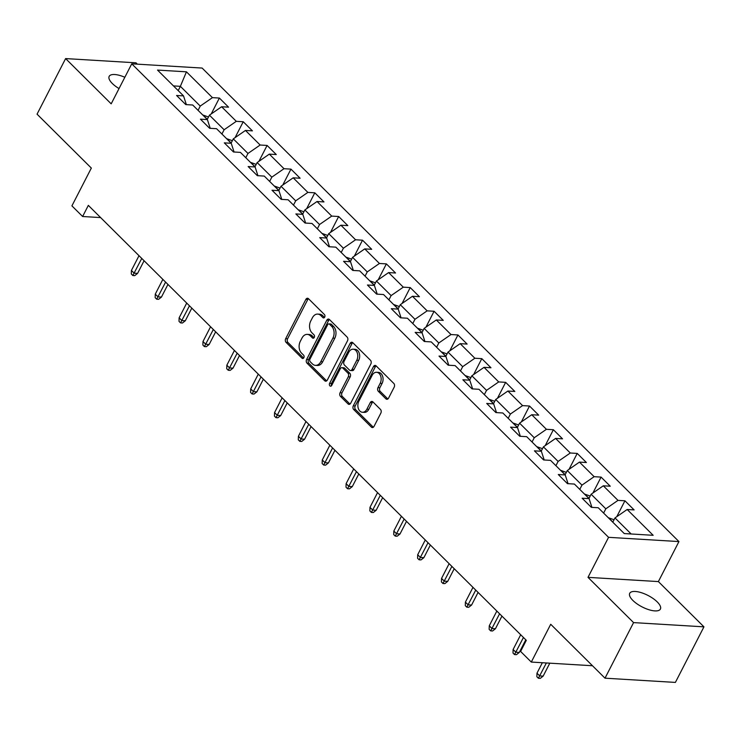 <?xml version="1.0" encoding="UTF-8"?>
<svg xmlns="http://www.w3.org/2000/svg" width="741" height="741" viewBox="0 0 741 741"><rect width="100%" height="100%" fill="white"/><g stroke="black" fill="none" stroke-linecap="round" stroke-linejoin="round"><path stroke-width="1.11" d="M324.706 317.12A1.853 1.306 -86.6 0 0 324.438 314.555L308.488 298.716A2.649 1.871 -86.6 0 0 307.524 298.252A2.649 1.871 -86.6 0 0 305.866 299.401L285.674 338.683A2.649 1.871 -86.6 0 0 286.054 342.351L302.004 358.19A1.853 1.306 -86.6 0 0 302.68 358.514A1.853 1.306 -86.6 0 0 303.847 357.708A1.853 1.306 -86.6 0 0 303.578 355.143L301.513 353.087A8.466 5.984 -86.6 0 1 300.3 341.332L301.985 338.063A8.466 5.984 -86.6 0 1 307.293 334.386A8.466 5.984 -86.6 0 1 310.377 335.849L312.433 337.896A1.853 1.306 -86.6 0 0 313.11 338.22A1.853 1.306 -86.6 0 0 314.277 337.414A1.853 1.306 -86.6 0 0 314.008 334.849L311.942 332.792A8.466 5.984 -86.6 0 1 310.729 321.038L312.415 317.769A8.466 5.984 -86.6 0 1 317.722 314.091A8.466 5.984 -86.6 0 1 320.807 315.555L322.863 317.602A1.853 1.306 -86.6 0 0 323.539 317.926A1.853 1.306 -86.6 0 0 324.706 317.12M657.23 601.914A17.247 6.447 27.2 0 0 641.289 592.67A17.247 6.447 27.2 0 0 629.72 593.3A17.247 6.447 27.2 0 0 632.888 600.451A17.247 6.447 27.2 0 0 648.829 609.695A17.247 6.447 27.2 0 0 660.398 609.065A17.247 6.447 27.2 0 0 657.23 601.914M124.84 77.268A17.247 6.447 27.2 0 0 109.168 76.36A17.247 6.447 27.2 0 0 112.336 83.511A17.247 6.447 27.2 0 0 119.032 88.568M385.913 398.843A2.649 1.871 -86.6 0 0 386.876 399.297A2.649 1.871 -86.6 0 0 388.543 398.149L394.203 387.126A2.649 1.871 -86.6 0 0 393.823 383.458L376.113 365.869A2.649 1.871 -86.6 0 0 375.15 365.406A2.649 1.871 -86.6 0 0 373.492 366.554L353.3 405.836A2.649 1.871 -86.6 0 0 353.679 409.514L371.389 427.103A2.649 1.871 -86.6 0 0 372.353 427.557A2.649 1.871 -86.6 0 0 374.02 426.408L380.855 413.098A2.649 1.871 -86.6 0 0 380.476 409.421L372.899 401.891A2.649 1.871 -86.6 0 0 371.936 401.437A2.649 1.871 -86.6 0 0 370.278 402.585L366.878 409.189A7.077 5.002 -86.6 0 1 362.442 412.265A7.077 5.002 -86.6 0 1 358.292 408.365A7.077 5.002 -86.6 0 1 358.848 401.214L372.139 375.354A7.077 5.002 -86.6 0 1 376.585 372.278A7.077 5.002 -86.6 0 1 380.726 376.178A7.077 5.002 -86.6 0 1 380.17 383.329L377.956 387.636A2.649 1.871 -86.6 0 0 378.336 391.313L385.913 398.843L387.821 398.954A2.649 1.871 -86.6 0 0 387.849 398.982M137.335 64.161L135.992 62.818L65.616 58.585L37.05 114.16L91.338 168.077L71.914 205.868L82.621 216.502L88.336 205.377L526.305 640.317L520.599 651.432L531.297 662.065L592.485 665.742M633.574 622.607L703.95 626.84L658.378 581.583L588.002 577.35L633.574 622.607L605.008 678.182L550.72 624.274L531.297 662.065M588.002 577.35L608.565 537.327L131.75 63.819L202.126 68.061L678.941 541.569L608.565 537.327M65.616 58.585L111.187 103.842L131.75 63.819M347.52 340.767A2.649 1.871 -86.6 0 0 347.14 337.099L329.43 319.51A2.649 1.871 -86.6 0 0 328.467 319.047A2.649 1.871 -86.6 0 0 326.809 320.195L306.617 359.478A2.649 1.871 -86.6 0 0 306.996 363.155L324.706 380.744A2.649 1.871 -86.6 0 0 325.67 381.198A2.649 1.871 -86.6 0 0 327.337 380.05L347.52 340.767M352.772 342.685L370.481 360.274A2.649 1.871 -86.6 0 1 370.861 363.951L350.678 403.224A2.649 1.871 -86.6 0 1 349.011 404.373A2.649 1.871 -86.6 0 1 348.048 403.919L340.471 396.389A2.649 1.871 -86.6 0 1 340.091 392.721L348.279 376.789A2.649 1.871 -86.6 0 0 347.9 373.112L342.87 368.12A2.649 1.871 -86.6 0 0 341.907 367.666A2.649 1.871 -86.6 0 0 340.249 368.814L331.727 385.394A1.853 1.306 -86.6 0 1 330.56 386.2A1.853 1.306 -86.6 0 1 329.476 385.181A1.853 1.306 -86.6 0 1 329.625 383.31L350.15 343.379A2.649 1.871 -86.6 0 1 351.808 342.231A2.649 1.871 -86.6 0 1 352.772 342.685M703.95 626.84L675.384 682.415L605.008 678.182M624.932 500.796L617.994 500.379L603.313 485.8L610.251 486.216L601.081 477.102L594.134 476.685L579.453 462.106L586.4 462.523L577.22 453.418L570.283 453.001L555.602 438.422L562.539 438.839L553.37 429.724L546.423 429.308L531.742 414.728L538.688 415.145L529.509 406.031L522.572 405.614L507.891 391.035L514.828 391.452L505.658 382.347L498.712 381.921L484.03 367.341L490.977 367.768L481.798 358.653L474.861 358.236L460.18 343.657L467.117 344.074L457.938 334.96L451 334.543L436.319 319.964L443.266 320.381L434.087 311.266L427.14 310.85L412.459 296.27L419.406 296.696L410.227 287.582L403.289 287.165L388.608 272.586L395.546 273.003L386.376 263.889L379.429 263.472L364.748 248.893L371.695 249.309L362.516 240.195L355.578 239.778L340.897 225.199L347.835 225.616L338.665 216.511L331.718 216.094L317.037 201.515L323.984 201.932L314.805 192.817L307.867 192.401L293.186 177.821L300.124 178.238L290.954 169.124L284.007 168.707L269.326 154.128L276.273 154.545L267.093 145.44L260.147 145.023L245.466 130.444L252.412 130.861L243.233 121.746L236.296 121.329L221.615 106.75L228.552 107.167L219.382 98.053L212.435 97.636L186.445 71.821L157.527 70.08L183.527 95.895L176.58 95.478L185.759 104.592L192.706 105.009L207.387 119.588L200.441 119.171L209.62 128.286L216.557 128.702L231.238 143.282L224.301 142.865L233.471 151.97L240.417 152.387L255.099 166.966L248.152 166.549L257.331 175.663L264.268 176.08L278.949 190.659L272.012 190.242L281.182 199.357L288.129 199.774L302.81 214.353L295.863 213.936L305.042 223.041L311.98 223.458L326.661 238.037L319.723 237.62L328.893 246.734L335.84 247.151L350.521 261.73L343.574 261.314L352.753 270.428L359.7 270.845L374.381 285.424L367.434 285.007L376.613 294.112L383.551 294.538L398.232 309.117L391.294 308.691L400.464 317.806L407.411 318.222L422.092 332.802L415.145 332.385L424.324 341.499L431.262 341.916L445.943 356.495L439.005 356.078L448.175 365.193L455.122 365.609L469.803 380.189L462.856 379.762L472.036 388.877L478.973 389.294L493.654 403.873L486.717 403.456L495.886 412.57L502.833 412.987L517.514 427.566L510.568 427.149L519.747 436.264L526.684 436.681L541.365 451.26L534.428 450.843L543.607 459.948L550.544 460.365L565.226 474.944L558.279 474.527L567.458 483.641L574.405 484.058L589.086 498.637L582.139 498.221L591.318 507.335L598.256 507.752L624.255 533.566L653.164 535.308L627.173 509.493L634.111 509.91L624.932 500.796L616.762 516.699M588.938 498.498L591.133 494.238L605.814 508.817L603.619 513.078M605.814 508.817L617.994 500.379M591.133 494.238L603.313 485.8M589.086 498.637L591.92 507.372M565.087 474.805L567.282 470.544L581.963 485.123L579.768 489.384M581.963 485.123L594.134 476.685M567.282 470.544L579.453 462.106M565.226 474.944L568.06 483.678M541.226 451.121L543.422 446.851L558.103 461.43L555.907 465.7M558.103 461.43L570.283 453.001M543.422 446.851L555.602 438.422M541.365 451.26L544.209 459.985M517.375 427.427L519.561 423.167L534.242 437.736L532.057 442.007M534.242 437.736L546.423 429.308M519.561 423.167L531.742 414.728M517.514 427.566L520.349 436.301M493.515 403.734L495.71 399.473L510.392 414.052L508.196 418.313M510.392 414.052L522.572 405.614M495.71 399.473L507.891 391.035M493.654 403.873L496.498 412.607M469.664 380.05L471.85 375.78L486.531 390.359L484.345 394.629M486.531 390.359L498.712 381.921M471.85 375.78L484.03 367.341M469.803 380.189L472.638 388.914M445.804 356.356L447.999 352.086L462.68 366.665L460.485 370.935M462.68 366.665L474.861 358.236M447.999 352.086L460.18 343.657M445.943 356.495L448.777 365.22M421.953 332.663L424.139 328.402L438.82 342.981L436.625 347.242M438.82 342.981L451 334.543M424.139 328.402L436.319 319.964M422.092 332.802L424.926 341.536M398.093 308.978L400.288 304.708L414.969 319.288L412.774 323.548M414.969 319.288L427.14 310.85M400.288 304.708L412.459 296.27M398.232 309.117L401.066 317.843M374.233 285.285L376.428 281.015L391.109 295.594L388.914 299.864M391.109 295.594L403.289 287.165M376.428 281.015L388.608 272.586M374.381 285.424L377.215 294.149M350.382 261.592L352.568 257.331L367.249 271.91L365.063 276.171M367.249 271.91L379.429 263.472M352.568 257.331L364.748 248.893M350.521 261.73L353.355 270.465M326.522 237.898L328.717 233.637L343.398 248.216L341.203 252.477M343.398 248.216L355.578 239.778M328.717 233.637L340.897 225.199M326.661 238.037L329.504 246.772M302.671 214.214L304.857 209.944L319.538 224.523L317.352 228.793M319.538 224.523L331.718 216.094M304.857 209.944L317.037 201.515M302.81 214.353L305.644 223.078M278.811 190.52L281.006 186.26L295.687 200.839L293.492 205.1M295.687 200.839L307.867 192.401M281.006 186.26L293.186 177.821M278.949 190.659L281.784 199.394M254.96 166.827L257.146 162.566L271.827 177.145L269.641 181.406M271.827 177.145L284.007 168.707M257.146 162.566L269.326 154.128M255.099 166.966L257.933 175.7M231.099 143.143L233.295 138.873L247.976 153.452L245.78 157.722M247.976 153.452L260.147 145.023M233.295 138.873L245.466 130.444M231.238 143.282L234.073 152.007M207.239 119.449L209.434 115.179L224.115 129.758L221.92 134.028M224.115 129.758L236.296 121.329M209.434 115.179L221.615 106.75M207.387 119.588L210.222 128.323M178.192 90.597L180.378 86.327L200.255 106.074L198.069 110.335M200.255 106.074L212.435 97.636M173.477 85.91L180.378 86.327L186.445 71.821M183.527 95.895L186.362 104.629M658.378 581.583L678.941 541.569M82.621 216.502L100.619 217.585M631.156 533.983L614.993 517.922L612.798 522.192M614.993 517.922L627.173 509.493M211.213 113.957L219.382 98.053M235.064 137.65L243.233 121.746M258.924 161.334L267.093 145.44M282.775 185.028L290.954 169.124M306.635 208.721L314.805 192.817M330.486 232.405L338.665 216.511M354.346 256.099L362.516 240.195M378.206 279.792L386.376 263.889M402.057 303.477L410.227 287.582M425.918 327.17L434.087 311.266M449.768 350.864L457.938 334.96M473.629 374.548L481.798 358.653M497.48 398.241L505.658 382.347M521.34 421.935L529.509 406.031M545.2 445.628L553.37 429.724M569.051 469.312L577.22 453.418M592.911 493.006L601.081 477.102M324.493 317.444L322.705 315.666A8.466 5.984 -86.6 0 0 319.621 314.203L317.722 314.091M307.293 334.386L309.192 334.497A8.466 5.984 -86.6 0 1 312.276 335.96L314.064 337.739M308.451 298.679A2.649 1.871 -86.6 0 0 307.765 299.521L287.582 338.794A2.649 1.871 -86.6 0 0 287.962 342.472L303.634 358.033M329.393 319.473A2.649 1.871 -86.6 0 0 328.708 320.316L308.525 359.589A2.649 1.871 -86.6 0 0 308.904 363.266L326.614 380.855A2.649 1.871 -86.6 0 0 326.642 380.883M329.504 324.197A1.853 1.306 -86.6 0 0 328.837 323.882A1.853 1.306 -86.6 0 0 327.67 324.688L309.951 359.163A1.853 1.306 -86.6 0 0 310.22 361.738L312.396 363.896A8.466 5.984 -86.6 0 0 315.471 365.359A8.466 5.984 -86.6 0 0 320.788 361.682L332.904 338.118A8.466 5.984 -86.6 0 0 331.681 326.364L329.504 324.197L331.412 324.317A1.853 1.306 -86.6 0 0 330.736 323.993L328.837 323.882M315.471 365.359L317.38 365.48A8.466 5.984 -86.6 0 0 322.687 361.793L320.788 361.682M331.412 324.317L333.589 326.475A8.466 5.984 -86.6 0 1 334.802 338.229L322.687 361.793M341.907 367.666L343.805 367.777A2.649 1.871 -86.6 0 1 344.769 368.24L349.798 373.232A2.649 1.871 -86.6 0 1 350.178 376.9L341.99 392.832A2.649 1.871 -86.6 0 0 342.37 396.509L349.956 404.03A2.649 1.871 -86.6 0 0 349.984 404.067M352.735 342.657A2.649 1.871 -86.6 0 0 352.049 343.491L331.523 383.43A1.853 1.306 -86.6 0 0 331.551 385.681M356.773 360.256A7.077 5.002 -86.6 0 0 357.329 353.105A7.077 5.002 -86.6 0 0 353.179 349.206A7.077 5.002 -86.6 0 0 348.742 352.281L344.065 361.395A2.649 1.871 -86.6 0 0 344.445 365.063L349.465 370.065A2.649 1.871 -86.6 0 0 350.428 370.519A2.649 1.871 -86.6 0 0 352.095 369.37L356.773 360.256L358.672 360.376A7.077 5.002 -86.6 0 0 359.237 353.216A7.077 5.002 -86.6 0 0 355.087 349.326L353.179 349.206M350.428 370.519L352.336 370.63A2.649 1.871 -86.6 0 0 353.994 369.481L352.095 369.37M358.672 360.376L353.994 369.481M376.585 372.278L378.484 372.39A7.077 5.002 -86.6 0 1 382.634 376.289A7.077 5.002 -86.6 0 1 382.078 383.44L379.855 387.756A2.649 1.871 -86.6 0 0 380.235 391.424L387.821 398.954M362.442 412.265L364.34 412.376A7.077 5.002 -86.6 0 0 368.786 409.301L366.878 409.189M372.862 401.863A2.649 1.871 -86.6 0 0 372.177 402.706L368.786 409.301M376.076 365.832A2.649 1.871 -86.6 0 0 375.391 366.675L355.208 405.948A2.649 1.871 -86.6 0 0 355.578 409.625L373.297 427.214A2.649 1.871 -86.6 0 0 373.325 427.242M208.49 117.013L202.895 115.012A7.141 4.289 134.8 0 0 202.775 115.012M137.594 273.383L134.732 275.624L132.834 275.513L131.305 273.994L131.416 270.446L134.167 273.179L137.594 273.383L144.087 260.749M132.834 275.513L141.753 258.433M131.416 270.446L139.002 255.701M232.35 140.707L226.755 138.706A7.141 4.289 134.8 0 0 226.626 138.697M161.445 297.076L158.593 299.318L156.694 299.197L155.165 297.678L155.277 294.14L158.028 296.872L161.445 297.076L167.948 284.442M156.694 299.197L165.604 282.117M155.277 294.14L162.853 279.385M256.201 164.4L250.606 162.39A7.141 4.289 134.8 0 0 250.486 162.39M185.306 320.77L182.453 323.002L180.545 322.891L179.016 321.372L179.127 317.833L181.878 320.566L185.306 320.77L191.799 308.136M180.545 322.891L189.464 305.811M179.127 317.833L186.713 303.078M280.061 188.094L274.466 186.084A7.141 4.289 134.8 0 0 274.346 186.084M209.166 344.463L206.304 346.695L204.405 346.584L202.877 345.065L202.988 341.518L205.739 344.25L209.166 344.463L215.659 331.82M204.405 346.584L213.315 329.504M202.988 341.518L210.564 326.772M303.921 211.778L298.327 209.777A7.141 4.289 134.8 0 0 298.197 209.768M233.017 368.147L230.164 370.389L228.256 370.268L226.727 368.749L226.839 365.211L229.599 367.944L233.017 368.147L239.51 355.513M228.256 370.268L237.176 353.188M226.839 365.211L234.425 350.456M327.772 235.471L322.178 233.461A7.141 4.289 134.8 0 0 322.057 233.461M256.877 391.841L254.015 394.073L252.116 393.962L250.588 392.443L250.699 388.905L253.45 391.637L256.877 391.841L263.37 379.207M252.116 393.962L261.036 376.882M250.699 388.905L258.276 374.149M351.632 259.165L346.038 257.155A7.141 4.289 134.8 0 0 345.908 257.155M280.728 415.534L277.875 417.767L275.967 417.655L274.439 416.136L274.559 412.589L277.31 415.321L280.728 415.534L287.221 402.891M275.967 417.655L284.887 400.575M274.559 412.589L282.136 397.843M375.483 282.849L369.889 280.848A7.141 4.289 134.8 0 0 369.768 280.848M304.588 439.218L301.726 441.46L299.827 441.34L298.299 439.83L298.41 436.282L301.161 439.015L304.588 439.218L311.081 426.584M299.827 441.34L308.747 424.269M298.41 436.282L305.996 421.527M399.343 306.542L393.749 304.542A7.141 4.289 134.8 0 0 393.619 304.532M328.439 462.912L325.586 465.153L323.687 465.033L322.15 463.514L322.27 459.976L325.021 462.708L328.439 462.912L334.941 450.278M323.687 465.033L332.598 447.953M322.27 459.976L329.847 445.221M423.194 330.236L417.6 328.226A7.141 4.289 134.8 0 0 417.479 328.226M352.299 486.605L349.437 488.838L347.538 488.727L346.01 487.207L346.121 483.66L348.872 486.392L352.299 486.605L358.792 473.962M347.538 488.727L356.458 471.647M346.121 483.66L353.707 468.914M447.055 353.92L441.46 351.919A7.141 4.289 134.8 0 0 441.33 351.919M376.159 510.29L373.297 512.531L371.398 512.42L369.87 510.901L369.981 507.353L372.732 510.086L376.159 510.29L382.652 497.656M371.398 512.42L380.309 495.34M369.981 507.353L377.558 492.608M470.915 377.614L465.32 375.613A7.141 4.289 134.8 0 0 465.191 375.604M400.01 533.983L397.157 536.225L395.249 536.104L393.721 534.585L393.832 531.047L396.592 533.779L400.01 533.983L406.503 521.349M395.249 536.104L404.169 519.024M393.832 531.047L401.418 516.292M494.766 401.307L489.171 399.297A7.141 4.289 134.8 0 0 489.051 399.297M423.871 557.677L421.008 559.909L419.11 559.798L417.581 558.279L417.692 554.731L420.443 557.473L423.871 557.677L430.364 545.043M419.11 559.798L428.029 542.718M417.692 554.731L425.269 539.985M518.626 425.001L513.031 422.991A7.141 4.289 134.8 0 0 512.902 422.991M447.721 581.361L444.869 583.602L442.961 583.491L441.432 581.972L441.543 578.425L444.304 581.157L447.721 581.361L454.214 568.727M442.961 583.491L451.88 566.411M441.543 578.425L449.129 563.679M542.477 448.685L536.882 446.684A7.141 4.289 134.8 0 0 536.762 446.675M471.582 605.054L468.72 607.296L466.821 607.175L465.292 605.656L465.404 602.118L468.155 604.851L471.582 605.054L478.075 592.42M466.821 607.175L475.741 590.095M465.404 602.118L472.98 587.363M566.337 472.378L560.742 470.368A7.141 4.289 134.8 0 0 560.613 470.368M495.433 628.748L492.58 630.98L490.681 630.869L489.143 629.35L489.264 625.812L492.015 628.544L495.433 628.748L501.935 616.114M490.681 630.869L499.591 613.789M489.264 625.812L496.84 611.056M590.188 496.072L584.593 494.062A7.141 4.289 134.8 0 0 584.473 494.062M519.293 652.441L516.431 654.673L514.532 654.562L513.004 653.043L513.115 649.496L515.866 652.228L519.293 652.441L525.786 639.798M514.532 654.562L523.452 637.482M513.115 649.496L520.701 634.75M614.048 519.756L608.454 517.755A7.141 4.289 134.8 0 0 608.324 517.746M543.153 676.125L540.291 678.367L538.392 678.247L536.864 676.728L536.975 673.189L539.726 675.922L543.153 676.125L549.803 663.176M538.392 678.247L546.376 662.973M536.975 673.189L542.347 662.732M322.705 315.666L320.807 315.555M313.814 337.979L312.433 337.896M312.276 335.96L310.377 335.849M303.384 358.274L302.004 358.19M287.962 342.472L286.054 342.351M287.582 338.794L285.674 338.683M307.765 299.521L305.866 299.401M324.252 317.685L322.863 317.602M326.614 380.855L324.706 380.744M308.904 363.266L306.996 363.155M308.525 359.589L306.617 359.478M328.708 320.316L326.809 320.195M334.802 338.229L332.904 338.118M333.589 326.475L331.681 326.364M349.956 404.03L348.048 403.919M342.37 396.509L340.471 396.389M341.99 392.832L340.091 392.721M350.178 376.9L348.279 376.789M349.798 373.232L347.9 373.112M344.769 368.24L342.87 368.12M331.523 383.43L329.625 383.31M352.049 343.491L350.15 343.379M380.235 391.424L378.336 391.313M379.855 387.756L377.956 387.636M382.078 383.44L380.17 383.329M372.177 402.706L370.278 402.585M373.297 427.214L371.389 427.103M355.578 409.625L353.679 409.514M355.208 405.948L353.3 405.836M375.391 366.675L373.492 366.554M207.313 119.31L203.034 115.059M231.173 143.004L226.885 138.743M255.024 166.688L250.745 162.436M278.885 190.381L274.605 186.13M302.736 214.075L298.456 209.814M326.596 237.759L322.316 233.508M350.456 261.453L346.167 257.201M374.307 285.146L370.028 280.885M398.167 308.83L393.879 304.579M422.018 332.524L417.739 328.272M445.878 356.217L441.59 351.966M469.729 379.901L465.45 375.65M493.589 403.595L489.31 399.343M517.45 427.288L513.161 423.037M541.3 450.982L537.021 446.721M565.161 474.666L560.872 470.415M589.012 498.36L584.732 494.108M612.872 522.053L608.583 517.792"/></g></svg>
